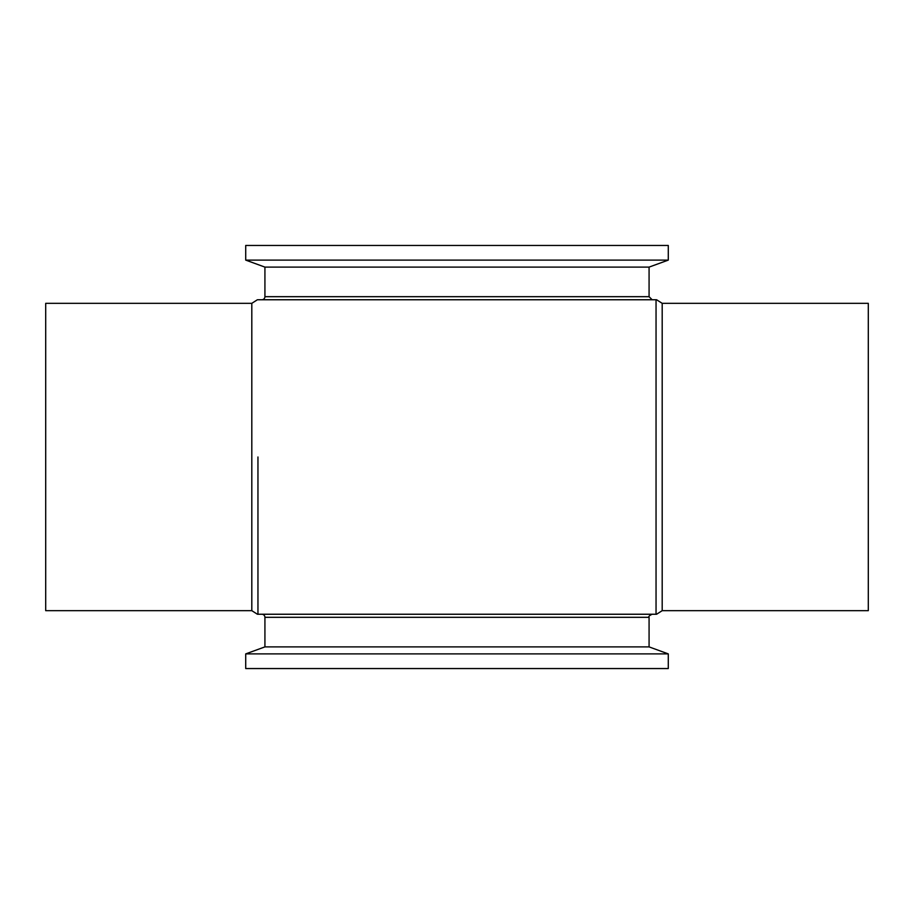 <?xml version="1.0" encoding="UTF-8"?>
<svg xmlns="http://www.w3.org/2000/svg" width="914" height="914" viewBox="0 0 914 914"><rect width="100%" height="100%" fill="white"/><g stroke="black" fill="none" stroke-linecap="round" stroke-linejoin="round"><path stroke-width="1.37" d="M45.7 457L45.7 610.666L251.807 610.666L251.807 303.334L45.7 303.334L45.7 457M257.954 299.758L656.046 299.758L656.046 614.242L257.954 614.242L257.954 457M656.606 614.242L662.193 610.666L868.3 610.666L868.3 303.334L662.193 303.334L656.606 299.758M668.283 260.113L245.717 260.113L245.717 245.455L668.283 245.455L668.283 260.113L649.077 267.105L264.923 267.105L245.717 260.113M261.85 299.758A3.073 3.073 0 0 0 264.923 296.684L264.923 267.105M264.923 617.316L649.077 617.316L649.077 646.895L264.923 646.895L264.923 617.316A3.073 3.073 0 0 0 261.85 614.242M649.077 646.895L668.283 653.887L245.717 653.887L264.923 646.895M668.283 653.887L668.283 668.545L245.717 668.545L245.717 653.887M662.193 610.666L662.193 303.334M649.077 267.105L649.077 296.684L264.923 296.684M257.394 299.758L251.807 303.334M251.807 610.666L257.394 614.242M649.077 296.684L652.15 299.758M649.077 617.316C648.255 616.63 649.283 615.602 652.15 614.242"/></g></svg>
